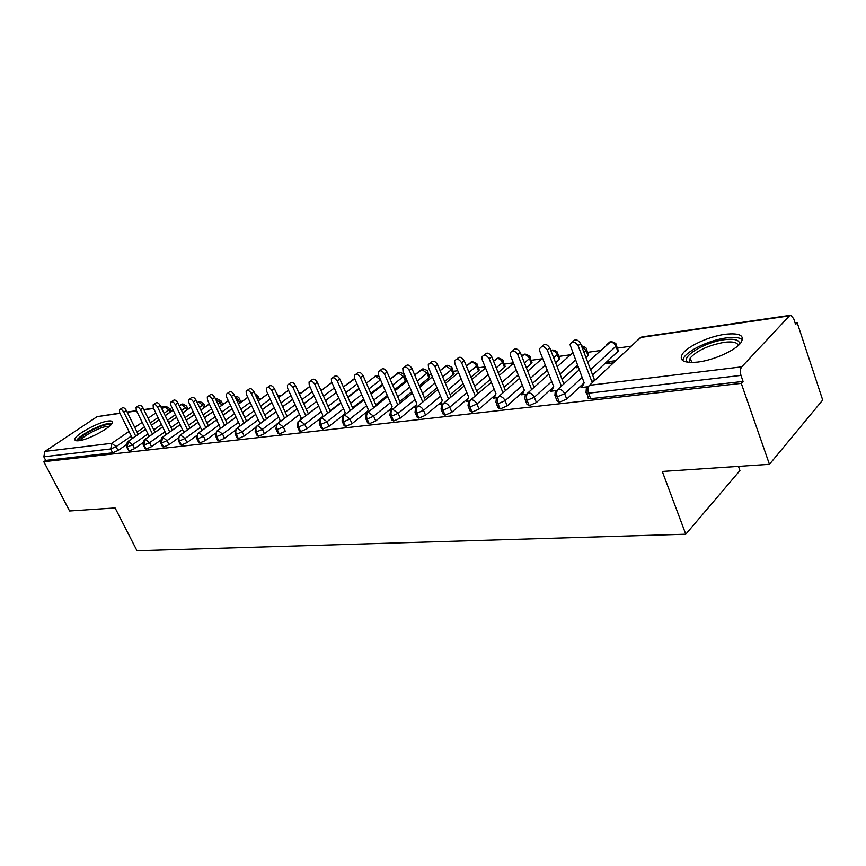 <?xml version="1.0" encoding="UTF-8"?>
<svg xmlns="http://www.w3.org/2000/svg" width="866" height="866" viewBox="0 0 866 866"><rect width="100%" height="100%" fill="white"/><g stroke="black" fill="none" stroke-linecap="round" stroke-linejoin="round"><path stroke-width="1.3" d="M697.747 362.075C683.75 363.33 678.673 360.602 682.505 353.902C687.582 346.248 708.951 336.419 725.08 334.308C739.78 332.739 745.063 335.532 740.939 342.687C735.57 350.384 713.552 360.278 697.747 362.075M78.903 440.707C76.046 441.043 74.703 440.556 74.877 439.257C75.006 434.808 98.269 422.11 108.12 421.038C111.162 420.638 112.569 421.125 112.364 422.521C112.255 426.906 88.592 439.82 78.903 440.707M797.185 322.715L795.594 324.447L793.689 318.677L790.68 315.256L789.478 315.841L741.718 366.848C740.203 368.938 739.954 371.795 740.982 375.4L743.071 381.43L741.274 383.378L769.441 464.317L822.7 400.038L797.185 322.715L795.118 323.007M631.282 346.162L617.371 348.132M600.387 350.535L587.592 352.343M570.607 354.746L558.851 356.402M541.856 358.805L531.085 360.332M513.386 362.832L504.261 364.121M485.068 366.827L478.313 367.79M457.757 370.691L453.199 371.341M431.376 374.426L428.897 374.772M405.894 378.02L405.353 378.096M322.055 389.873L320.777 390.057M301.271 392.807L298.976 393.132M281.104 395.665L278.246 396.065M261.51 398.436L259.161 398.761M242.48 401.12L240.607 401.391M223.991 403.74L222.562 403.935M206.011 406.273L205.004 406.425M188.528 408.752L187.911 408.839M738.449 466.384L739.932 470.563L685.785 534.214L137.001 550.744L115.091 507.941L69.572 510.972L43.787 461.697L45.714 460.409L112.645 452.821L110.696 448.956L43.809 456.761L45.714 460.409M43.809 456.761L44.913 451.413L97.079 416.676L119.844 413.093M741.274 383.378L43.787 461.697M769.441 464.317L662.284 471.461L685.785 534.214M125.971 444.972L118.014 450.504L112.645 452.821M743.071 381.43L590.699 398.685C588.447 398.869 587.624 398.371 588.209 397.202L586.639 393.121M617.187 349.615L618.4 350.882L617.88 351.477L592.615 374.978M581.909 387.492L584.16 382.826L566.721 399.053L559.371 402.235L557.022 400.839L555.431 396.78M582.569 386.128L580.978 387.6L588.404 386.701M615.802 360.667L608.906 361.587L606.59 363.742L613.485 362.832M588.187 353.891L588.599 354.984L585.946 357.539M577.405 365.29L562.034 379.254M553.493 387.005L536.411 402.528L529.202 405.656L526.983 404.346L525.359 400.309M552.151 389.927L550.689 391.248L556.979 390.49M577.882 366.513L576.529 367.747L578.261 367.509M559.447 357.918L559.837 358.935L555.626 362.843M547.29 370.258L532.547 383.357M523.995 390.956L507.205 405.883L500.126 408.947L498.026 407.724L496.38 403.697M522.837 393.575L521.494 394.777L526.723 394.149M531.681 361.804L532.06 362.767L526.398 367.877M518.236 374.978L504.109 387.275M495.579 394.701L479.028 409.109L472.089 412.119L470.097 410.982L468.43 406.966M494.573 397.083L493.317 398.176L497.571 397.656M504.846 365.571L504.477 367.281L498.188 372.651M490.21 379.46L476.657 391.042M468.17 398.284L451.846 412.227L445.037 415.182L443.143 414.121L441.454 410.127M467.294 400.449L466.125 401.456L469.48 401.045M478.887 369.208L478.465 370.908L470.963 377.197M463.158 383.746L450.147 394.658M441.725 401.716L425.596 415.236L418.906 418.148L417.109 417.152L415.409 413.179M440.956 403.697L439.863 404.617L442.374 404.314M453.773 372.726L453.297 374.415L444.659 381.538M437.016 387.827L424.513 398.133M416.178 405.007L400.244 418.148L393.662 421.006L391.962 420.075L390.241 416.124M415.507 406.836L414.478 407.68L415.81 407.518M429.46 376.136L428.93 377.803L419.231 385.673M411.751 391.735L399.746 401.478M391.497 408.167L375.725 420.952L369.262 423.766L367.639 422.9L365.907 418.971M390.902 409.856L389.927 410.646L390.663 410.549L392.082 406.5L378.399 374.924L378.204 371.958C380.109 369.869 382.198 370.551 384.482 374.036L397.819 404.931M405.916 379.427L405.32 381.094L394.636 389.635M387.308 395.481L375.768 404.703M367.628 411.209L352.007 423.68L345.653 426.44L344.116 425.639L342.373 421.72M378.843 375.931L375.454 376.136L380.531 379.838L382.458 384.288L370.843 393.424M363.666 399.074L352.559 407.81M344.527 414.132L329.058 426.31L322.812 429.027L321.351 428.28L319.586 424.394M358.968 388.39L347.807 397.05M340.76 402.517L330.087 410.809M322.163 416.957L306.835 428.854L300.686 431.528L299.29 430.835L297.525 426.97M299.571 414.457L283.258 426.884L285.304 431.322L279.253 433.963L277.932 433.303L276.157 429.471M276.351 424.708L264.433 433.714L258.479 436.312L257.213 435.706L255.438 431.896M255.351 427.696L244.19 436.042L238.334 438.597L237.132 438.023L235.335 434.245M235.097 430.499L224.554 438.293L218.784 440.805L217.637 440.274L215.84 436.529M215.493 433.173L205.491 440.48L199.808 442.959L198.715 442.461L196.918 438.737M196.506 435.717L186.991 442.602L181.384 445.037L180.345 444.572L178.548 440.891M178.082 438.164L169.011 444.659L163.49 447.072L162.494 446.629L160.697 442.981M160.21 440.513L151.528 446.672L146.094 449.043L145.142 448.631L143.345 445.005M142.847 442.775L134.544 448.62L129.186 450.959L126.468 446.975M145.629 429.255L128.32 441.292L127.215 447.029L129.186 450.959M186.612 406.111L182.823 403.913L179.316 405.84M173.189 410.094L165.179 415.658M159.192 419.826L151.496 425.174M608.906 361.587L609.577 363.352M162.7 426.981L145.217 439.246L144.113 445.059L146.094 449.043M203.694 403.664L199.862 401.434L197.275 402.722M191.04 407.096L182.737 412.92M176.642 417.195L168.664 422.792M180.258 424.632L162.602 437.135L161.498 443.024L163.49 447.072M221.252 401.142L217.366 398.88L215.753 399.486M209.41 403.978L200.804 410.073M194.59 414.468L186.331 420.324M198.314 422.207L180.485 434.959C178.797 436.486 178.428 438.477 179.392 440.946L181.384 445.037M228.321 400.752L219.39 407.139M213.068 411.653L204.495 417.791M239.287 398.555L239.46 398.945C239.189 397.472 237.814 396.574 235.357 396.249L234.87 396.314M216.911 419.707L198.888 432.729C197.199 434.267 196.831 436.291 197.805 438.791L199.808 442.959M247.795 397.397L238.529 404.097M232.088 408.741L223.201 415.171M236.05 417.141L217.853 430.424C216.154 431.993 215.796 434.039 216.76 436.583L218.784 440.805M267.865 393.911L258.23 400.936M251.681 405.721L242.448 412.465M255.762 414.478L237.381 428.053C235.682 429.644 235.325 431.723 236.299 434.299L238.334 438.597M288.54 390.274L278.549 397.656M271.87 402.593L262.29 409.661M276.092 411.74L257.516 425.617C255.816 427.219 255.448 429.33 256.433 431.95L258.479 436.312M309.876 386.496L299.484 394.257M292.676 399.334L282.727 406.771M297.038 408.904L278.267 423.095C276.568 424.719 276.211 426.862 277.196 429.525L279.253 433.963M331.873 382.545L321.08 390.718M314.142 395.968L303.804 403.783M318.645 405.97L299.69 420.497C297.98 422.143 297.633 424.318 298.618 427.025L300.686 431.528M354.768 378.832L343.358 387.026M336.289 392.45L325.551 400.677M340.955 402.928L321.795 417.813C320.095 419.48 319.738 421.699 320.734 424.448L322.812 429.027M366.34 383.129L375.454 376.136L366.372 383.194M359.152 388.802L347.98 397.472M363.98 399.789L344.614 415.041C342.925 416.741 342.568 418.982 343.575 421.785L345.653 426.44M404.021 374.935L404.281 375.595C404.812 374.534 403.253 373.441 399.616 372.293L390.133 379.189M382.761 384.991L371.157 394.138M387.762 396.531L368.202 412.184C366.513 413.894 366.166 416.178 367.173 419.025L369.262 423.766M427.577 371.557L427.836 372.272C428.378 371.124 426.797 369.988 423.095 368.873L414.695 375M407.172 381.018L395.091 390.685M412.357 393.164L392.59 409.217C390.902 410.96 390.555 413.288 391.573 416.178L393.662 421.006M451.89 368.072L452.16 368.84C452.766 367.682 451.154 366.513 447.343 365.333L440.09 370.626M432.405 376.872L419.826 387.091M440.513 396.152L423.506 410.322L416.806 413.234L415.02 412.259L415.637 407.951L437.785 389.646L417.813 406.154C416.124 407.929 415.788 410.289 416.806 413.234L418.906 418.148M476.993 364.478L477.285 365.29C477.967 364.153 476.332 362.951 472.371 361.685L466.373 366.037M458.515 372.532L445.416 383.357L458.515 372.521M464.1 386.02L443.922 402.993C442.234 404.79 441.909 407.182 442.927 410.181L445.037 415.182M502.951 360.765L503.254 361.631C504.023 360.505 502.356 359.271 498.253 357.907L493.566 361.23M485.545 367.985L471.894 379.46M491.347 382.231L470.952 399.713C469.285 401.532 468.961 403.978 469.978 407.031L472.089 412.119M529.786 356.911L530.111 357.842C530.955 356.738 529.256 355.461 525.002 354.01L521.743 356.175M513.538 363.211L499.303 375.411M519.568 378.29L498.968 396.314C497.311 398.165 496.987 400.644 498.015 403.762L500.126 408.947M557.563 352.938L557.888 353.923C556.784 353.231 559.566 351.769 552.681 349.972L550.949 350.849M542.549 358.199L527.708 371.178M548.827 374.188L528.022 392.785C526.366 394.669 526.063 397.191 527.091 400.363L529.202 405.656M572.643 352.917L557.152 366.751M579.192 369.912L558.169 389.126C556.524 391.042 556.221 393.608 557.26 396.845L559.371 402.235M616.094 344.56L616.451 345.675C614.925 344.278 618.757 344.008 611.028 341.464L587.7 362.129M120.038 409.412L121.998 408.092C123.329 407.204 124.758 407.983 126.306 410.43L123.773 412.14C122.225 409.694 120.785 408.904 119.465 409.791L119.67 412.736L132.433 438.326M126.306 410.43L138.181 434.321M123.773 412.14L135.681 436.063M136.666 406.933L138.603 405.624C139.967 404.682 141.429 405.472 143.009 407.973L140.465 409.694C138.885 407.193 137.413 406.403 136.059 407.345L136.254 410.311L149.147 436.377M143.009 407.973L154.992 432.275M140.465 409.694L152.481 434.028M153.78 404.379L155.664 403.091C157.071 402.095 158.575 402.874 160.188 405.44L157.644 407.193C156.021 404.628 154.516 403.837 153.12 404.833L153.304 407.821L166.283 434.407M160.188 405.44L172.269 430.175M157.644 407.193L169.758 431.95M171.371 401.759L173.222 400.493C174.661 399.432 176.209 400.211 177.866 402.842L175.311 404.606C173.644 401.976 172.096 401.196 170.656 402.246L170.84 405.256L183.852 432.437M177.866 402.842L190.044 428.01M175.311 404.606L187.521 429.807M189.481 399.064L191.278 397.808C192.761 396.693 194.352 397.472 196.052 400.157L193.486 401.954C191.787 399.258 190.195 398.479 188.712 399.594L188.885 402.625L201.919 430.424M196.052 400.157L208.338 425.791M193.486 401.954L205.805 427.62M78.579 440.751C77.453 437.287 98.453 425.552 107.33 424.621L110.751 424.99M109.3 426.353L106.983 426.386C99.558 427.176 82.151 436.41 80.57 440.426M112.039 423.333L109.17 423.377C99.969 424.383 78.481 435.76 76.435 440.762M687.615 362.259L687.019 361.642C681.769 355.904 705.822 341.918 724.528 339.678C734.823 338.465 739.835 340.002 739.564 344.278M738.254 345.545C737.421 342.373 732.766 341.301 724.29 342.319C708.507 345.274 697.13 350.492 690.17 357.994L689.412 362.443M742.465 339.732C739.737 337.48 734.325 336.874 726.228 337.935C710.207 339.992 688.99 349.756 683.967 357.398L682.592 360.494M208.121 396.292L209.864 395.058C211.391 393.868 213.025 394.647 214.768 397.397L212.202 399.215C210.449 396.455 208.814 395.675 207.299 396.866L207.472 399.908L220.505 428.378M214.768 397.397L227.163 423.517M212.202 399.215L224.63 425.358M227.325 393.424L229.003 392.233C230.572 390.956 232.25 391.735 234.047 394.56L231.471 396.401C229.685 393.565 227.996 392.785 226.437 394.062L226.6 397.104L239.882 425.26L239.633 426.278M234.047 394.56L246.55 421.179M231.471 396.401L244.017 423.041M247.113 390.479L248.726 389.321C250.339 387.957 252.071 388.737 253.911 391.638L251.335 393.489C249.495 390.588 247.763 389.808 246.15 391.172L246.312 394.225L259.659 422.825L259.313 424.156M253.911 391.638L266.522 418.776M251.335 393.489L263.989 420.67M267.518 387.438L269.045 386.333C270.712 384.872 272.487 385.641 274.392 388.618L271.816 390.501C269.911 387.513 268.124 386.745 266.468 388.206L266.641 391.259L280.043 420.302L279.577 421.991M274.392 388.618L287.111 416.308M271.816 390.501L284.568 418.224M288.562 384.309L290.002 383.248C291.712 381.69 293.552 382.436 295.512 385.511L292.935 387.416C290.965 384.342 289.125 383.584 287.425 385.143L287.588 388.195L301.065 417.715L300.459 419.804M295.512 385.511L308.339 413.764M292.935 387.416L305.806 415.712M310.277 381.072L311.619 380.077C313.384 378.399 315.278 379.135 317.302 382.296L314.726 384.233C312.691 381.062 310.797 380.315 309.043 381.993L309.216 385.034L322.737 415.041L321.968 417.585M317.302 382.296L330.249 411.155M314.726 384.233L327.705 413.125M332.706 377.728L333.93 376.807C335.737 375 337.697 375.725 339.808 378.983L337.22 380.943C335.12 377.673 333.161 376.948 331.353 378.745L331.537 381.776L345.112 412.292L344.203 415.128M339.808 378.983L352.863 408.471M337.22 380.943L350.329 410.473M355.872 374.285L356.976 373.43C358.838 371.492 360.851 372.207 363.038 375.563L360.462 377.544C358.275 374.177 356.251 373.463 354.4 375.4L354.584 378.399L368.212 409.434L367.173 412.541M363.038 375.563L376.212 405.721M360.462 377.544L373.679 407.734M379.817 370.713L380.78 369.966C382.685 367.866 384.775 368.559 387.048 372.023L400.341 402.885M404.584 367.022L405.385 366.394C407.345 364.121 409.51 364.781 411.88 368.375L409.315 370.399C406.944 366.805 404.768 366.145 402.82 368.407L403.026 371.319L416.752 403.459L415.225 407.594M411.88 368.375L425.293 399.962M409.315 370.399L422.781 402.051M430.207 363.211L430.846 362.702C432.848 360.245 435.089 360.873 437.568 364.586L435.013 366.643C432.524 362.919 430.283 362.291 428.28 364.748L428.508 367.595L442.266 400.309L440.632 404.53M437.568 364.586L451.099 396.953M435.013 366.643L448.588 399.064M456.75 359.26L457.194 358.903C459.229 356.229 461.556 356.824 464.165 360.667L461.61 362.757C459.002 358.903 456.674 358.308 454.639 360.981L454.877 363.742L468.668 397.061L466.926 401.359M464.165 360.667L477.805 393.835M461.61 362.757L475.315 395.978M484.246 355.168L484.473 354.984C486.551 352.072 488.965 352.624 491.704 356.619L489.171 358.73C486.421 354.724 484.007 354.183 481.929 357.084L482.189 359.747L496.002 393.684L494.15 398.068M491.704 356.619L505.463 390.631M489.171 358.73L502.984 392.796M512.748 350.936C514.859 347.775 517.359 348.262 520.25 352.408L517.738 354.562C514.837 350.405 512.326 349.907 510.226 353.068L510.496 355.612L524.331 390.198L522.35 394.669M520.25 352.408L534.041 387.102M517.738 354.562L531.572 389.299M542.116 346.552C544.346 343.326 546.933 343.834 549.856 348.045L547.366 350.221C544.292 345.913 541.694 345.469 539.561 348.922L539.854 351.325L553.699 386.572L551.588 391.14M549.856 348.045L563.658 383.411M547.366 350.221L561.211 385.651M572.588 342.005C574.948 338.714 577.611 339.223 580.588 343.521L578.109 345.729C574.851 341.236 572.145 340.879 570.012 344.646L584.16 382.826M580.588 343.521L594.379 379.589L591.954 381.863L578.109 345.729M44.913 451.413L111.801 443.295L129.002 431.441M134.771 427.458L142.197 422.337M148.097 418.278L155.826 412.952M161.834 408.806L164.724 406.814L161.119 407.345M153.607 408.438L143.94 409.845M136.547 410.917L127.226 412.281M119.963 413.342L97.079 416.676M169.985 412.216L168.913 410.008L164.724 406.814L166.055 406.349L170.115 408.795L164.064 413.363M131.307 436.074L116.066 446.64L110.696 448.956L111.801 443.295L116.066 446.64L118.014 450.504M789.478 315.841L640.494 337.534L589.465 385.327L741.718 366.848M740.982 375.4L588.577 393.186L590.699 398.685M790.29 315.311L641.782 336.971L637.365 340.457M589.465 385.327C587.841 387.275 587.549 389.895 588.577 393.186C586.336 393.38 585.503 392.883 586.098 391.724L586.293 388.682L589.465 385.327M158.067 417.52L150.359 422.868M144.481 426.938L137.066 432.08M147.945 433.942L132.574 444.68L128.32 441.292L127.378 441.833L126.306 446.65L127.215 447.029L132.574 444.691L134.544 448.62M179.273 405.753L181.395 404.39L185.562 407.626L181.546 410.441M169.974 408.503L171.327 411.285M186.72 410.019L185.562 407.626M175.441 414.717L167.452 420.302M161.477 424.481L153.791 429.85M203.911 407.767L202.676 405.191L199.526 407.421M193.313 411.805L185.032 417.65M178.948 421.937L170.992 427.555M165.038 431.755L149.558 442.678L151.528 446.672M221.577 405.461L220.267 402.679L218.026 404.27M211.705 408.784L203.109 414.901M196.928 419.306L188.68 425.184M182.618 429.504L167.019 440.621L169.011 444.659M239.741 403.101L238.334 400.103L237.078 401.012M230.627 405.645L221.728 412.064M215.417 416.6L206.877 422.749M200.706 427.187L184.988 438.499L186.991 442.602M258.425 400.687L256.693 397.624M250.133 402.398L240.889 409.12M234.47 413.786L225.604 420.226M219.325 424.795L203.488 436.312L205.491 440.48M270.214 399.01L260.623 406.067M254.084 410.874L244.883 417.639M238.496 422.327L222.54 434.061L224.554 438.293M290.922 395.491L280.952 402.906M274.295 407.854L264.747 414.955M258.241 419.783L242.166 431.744L244.19 436.042M312.269 391.822L301.92 399.616M295.133 404.725L285.217 412.184M278.592 417.163L262.398 429.352L264.433 433.714M334.308 388L323.538 396.195M316.62 401.467L306.326 409.315M283.258 426.884L277.196 429.525L275.875 428.887L276.774 424.113L278.267 423.095L283.258 426.884M357.041 384.006L345.848 392.644M338.79 398.089L328.095 406.349M321.21 411.664L304.778 424.34L306.835 428.854M380.52 379.838L368.884 388.942M361.685 394.571L350.557 403.285M343.542 408.763L326.991 421.72L329.058 426.31M405.32 381.094L403.394 376.569L392.677 385.078M385.327 390.912L373.755 400.103M366.61 405.775L349.94 419.014L352.007 423.68M428.93 377.803L426.992 373.214L417.26 381.051M409.759 387.091L397.721 396.801M390.425 402.679L373.647 416.21L375.725 420.952M453.297 374.415L451.348 369.739L442.688 376.829M435.024 383.108L422.5 393.37M415.052 399.475L398.154 413.32L400.244 418.148M478.465 370.908L476.517 366.145L468.993 372.412M461.167 378.94L448.123 389.808M417.813 406.154C420.226 406.23 422.132 407.615 423.506 410.322L425.596 415.236M504.477 367.281L502.529 362.443L496.229 367.79M488.229 374.577L474.633 386.117M466.861 392.699L449.746 407.226L451.846 412.227M531.378 363.536L529.429 358.6L524.428 362.93M516.255 369.999L502.074 382.263M494.15 389.115L476.928 404.011L479.028 409.109M559.22 359.65L557.26 354.638L553.666 357.81M545.299 365.192L530.522 378.236M522.415 385.402L505.095 400.687L507.205 405.883M588.036 355.645L586.076 350.524L583.987 352.408M575.425 360.137L559.999 374.047M551.718 381.527L534.3 397.234L536.411 402.528M617.88 351.477L615.932 346.27L590.59 369.674M582.114 377.5L564.61 393.651L566.721 399.053M143.171 444.659L144.113 445.059L149.558 442.678L145.217 439.246L144.232 439.82L143.171 444.659M197.231 402.636L198.433 401.911L202.676 405.191L203.846 404L205.21 406.847M188.041 409.088L186.753 406.435L185.573 407.626M160.502 442.602L161.498 443.024L167.019 440.621L162.602 437.135L161.552 437.763L160.502 442.602M215.721 399.41L220.267 402.679L221.404 401.51L222.854 404.552M178.342 440.48L179.392 440.946L184.988 438.499L180.485 434.959L179.37 435.641L178.342 440.48M196.712 438.304L197.805 438.791L203.488 436.312L198.888 432.729L197.719 433.455L196.712 438.304M235.162 396.942L238.334 400.103L239.46 398.945L240.986 402.203M215.623 436.053L216.76 436.583L222.54 434.061L217.853 430.424L216.608 431.225L215.623 436.053M255.86 395.827L256.921 397.451L258.025 396.314L254.831 393.608M257.841 395.892L259.638 399.8M235.097 433.736L236.299 434.299L242.166 431.744L237.381 428.053L236.061 428.919L235.097 433.736M276.925 393.164L276.86 394.008M255.178 431.355L256.433 431.95L262.398 429.352L257.516 425.617L256.109 426.548L255.178 431.355M299.441 394.171L309.822 386.388M321.048 390.642L331.851 382.491M297.233 426.343L298.618 427.025L304.778 424.351L299.69 420.497L298.099 421.612L297.233 426.343M343.337 386.961L353.393 379.34L355.136 379.665M319.283 423.712L320.734 424.448L326.991 421.72L321.795 417.813L320.106 419.036L319.283 423.712M342.038 420.995L343.575 421.785L349.94 419.014L344.614 415.041L342.817 416.384L342.038 420.995M390.111 379.124L398.219 372.813L403.394 376.569L404.281 375.595L406.208 380.12M365.56 418.181L367.173 419.025L373.647 416.21L368.202 412.184L366.286 413.656L365.56 418.181M414.673 374.956L421.699 369.392L426.992 373.214L427.836 372.272L429.774 376.862M389.873 415.269L391.573 416.178L398.154 413.32L392.59 409.217L390.544 410.841L389.873 415.269M440.08 370.594L445.947 365.863L451.348 369.739L452.16 368.84L454.098 373.506M466.363 366.037L470.996 362.215C473.377 362.226 475.218 363.536 476.517 366.145L477.285 365.29L479.234 370.042M441.043 409.142L442.927 410.181L449.746 407.226C448.361 404.465 446.412 403.058 443.922 402.993L441.595 404.974L441.043 409.142M494.54 360.418L496.878 358.448C499.336 358.459 501.23 359.78 502.529 362.443L503.254 361.631L505.203 366.459M467.997 405.916L469.978 407.031L476.928 404.011C475.531 401.207 473.54 399.778 470.952 399.713L468.474 401.911L467.997 405.916M521.592 355.785L523.638 354.551C526.182 354.551 528.119 355.904 529.429 358.6M495.915 402.56L498.015 403.762L505.095 400.687C503.687 397.83 501.641 396.368 498.968 396.314L496.326 398.75L495.915 402.56M550.863 350.622L551.328 350.524C553.959 350.514 555.94 351.888 557.26 354.638L557.888 353.923L559.837 358.935M532.06 362.767L530.111 357.842L529.429 358.611M524.872 399.085L527.091 400.363L534.3 397.234C532.882 394.322 530.782 392.839 528.022 392.785L525.207 395.491L524.872 399.085M554.911 395.47L557.26 396.845L564.61 393.662C563.181 390.685 561.027 389.18 558.169 389.126L555.171 392.136L554.911 395.47M606.763 344.711L609.707 342.016C612.511 342.005 614.589 343.412 615.932 346.27L616.451 345.675L618.4 350.882M581.725 346.497L586.076 350.524L586.65 349.875C587.191 348.413 585.448 347.05 581.454 345.783M586.314 348.825L588.599 354.984M387.048 372.023L384.482 374.036M127.107 412.032L136.427 410.679M143.81 409.596L153.477 408.189M161 407.096L165.633 406.414M128.103 441.335L145.585 429.179M151.453 425.098L159.149 419.75M165.146 415.583L173.157 410.019M182.152 404.021L181.081 404.465M145.001 439.279L162.656 426.895M168.632 422.705L176.599 417.109M182.704 412.833L191.007 407.009M199.191 401.543L198.108 401.986M162.386 437.168L180.215 424.546M186.287 420.248L194.558 414.392M200.76 409.997L209.377 403.902M216.695 398.988L215.71 399.378M180.269 435.003L198.282 422.121M204.452 417.704L213.025 411.577M219.347 407.052L228.278 400.666M198.682 432.762L216.868 419.631M223.157 415.085L232.056 408.655M238.486 404.011L247.752 397.31M217.647 430.467L236.007 417.055M242.415 412.378L251.638 405.634M258.198 400.85L267.821 393.824M237.176 428.096L255.73 414.392M262.246 409.586L271.827 402.506M278.506 397.581L288.508 390.198M278.83 397.332L275.832 391.757M257.321 425.65L276.048 411.653M282.695 406.695L292.643 399.258M278.094 423.128L297.006 408.817M303.771 403.697L314.109 395.881M299.517 420.519L318.612 405.894M325.519 400.612L336.257 392.385M354.151 378.94L352.949 379.46M321.643 417.834L340.923 402.863M347.959 397.407L359.119 388.737M376.212 375.725L374.989 376.245M344.495 415.063L363.947 399.735M371.124 394.084L382.74 384.937M398.966 372.412L397.721 372.943M368.115 412.194L387.752 396.487M395.069 390.642L407.15 380.975M422.456 368.981L421.19 369.522M392.536 409.228L412.346 393.132M419.815 387.059L432.394 376.84M446.694 365.452L445.405 366.004M471.743 361.793L470.422 362.356M688.892 362.399L687.019 361.642M691.782 362.508L690.17 357.994"/></g></svg>
